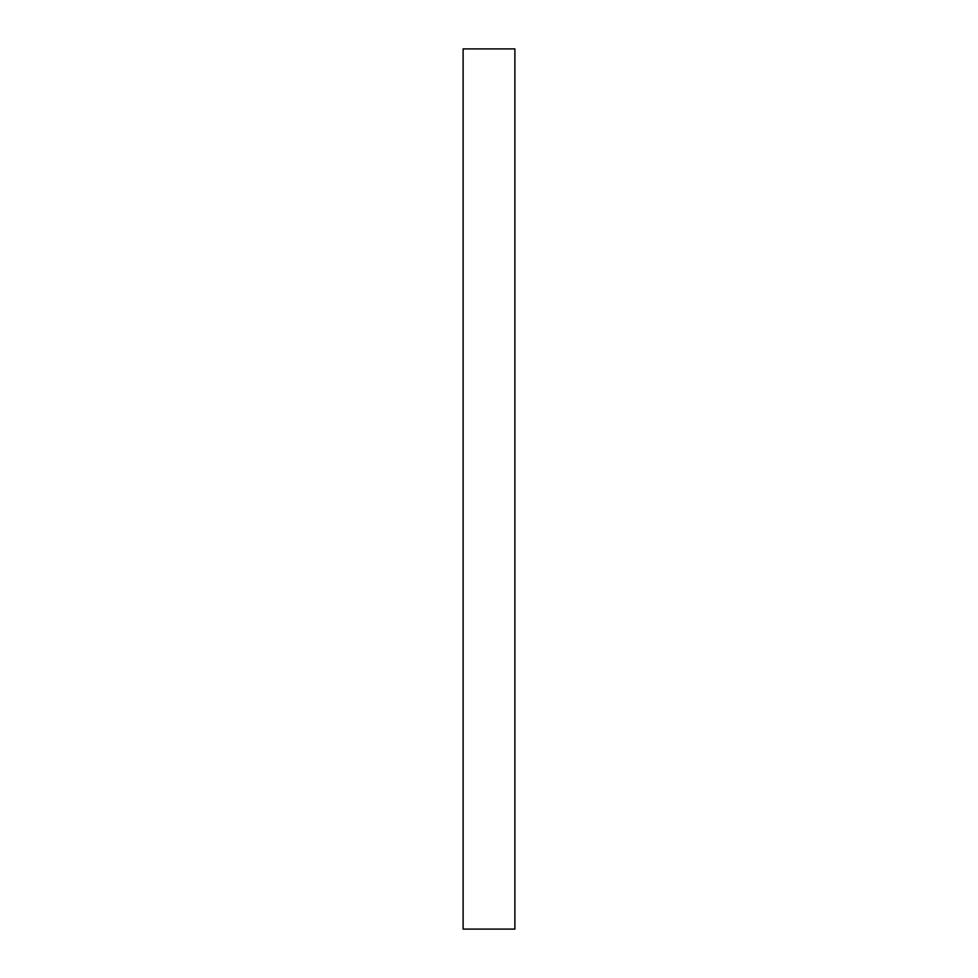 <?xml version="1.0" encoding="UTF-8"?>
<svg xmlns="http://www.w3.org/2000/svg" width="978" height="978" viewBox="0 0 978 978"><rect width="100%" height="100%" fill="white"/><g stroke="black" fill="none" stroke-linecap="round" stroke-linejoin="round"><path stroke-width="1.47" d="M463.107 48.9L514.893 48.9L514.893 929.1L463.107 929.1L463.107 48.9"/></g></svg>
